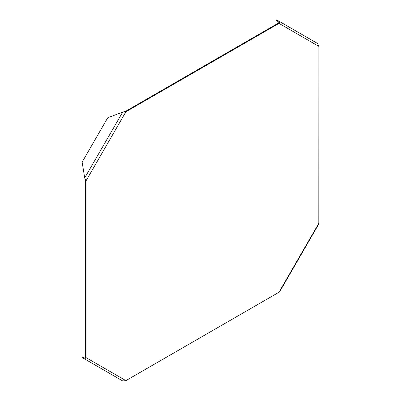 <?xml version="1.0" encoding="UTF-8"?>
<svg xmlns="http://www.w3.org/2000/svg" width="401" height="401" viewBox="0 0 401 401"><rect width="100%" height="100%" fill="white"/><g stroke="black" fill="none" stroke-linecap="round" stroke-linejoin="round"><path stroke-width="0.6" d="M318.865 46.391L278.464 23.063L125.348 111.463L125.894 111.779L279.006 23.378L279.542 21.534L317.557 43.478L318.865 46.391L318.8 223.989L279.662 291.773L279.006 292.229L318.865 223.192M85.493 357.301L84.706 359L86.035 357.617L86.035 180.816L85.493 180.5L85.493 357.301L86.035 357.617L125.894 380.629L279.006 292.229M125.894 380.629L122.716 380.95L82.135 357.522L82.521 356.855L85.087 358.339M85.493 180.5L84.706 177.914L122.716 112.074L125.348 111.463M124.014 111.989L125.894 111.779L86.035 180.816L85.278 179.082M122.716 112.074L107.749 117.754L82.135 162.114L84.706 177.914M278.464 23.063L279.542 21.534L276.976 20.05L276.59 20.717L279.156 22.2"/></g></svg>
